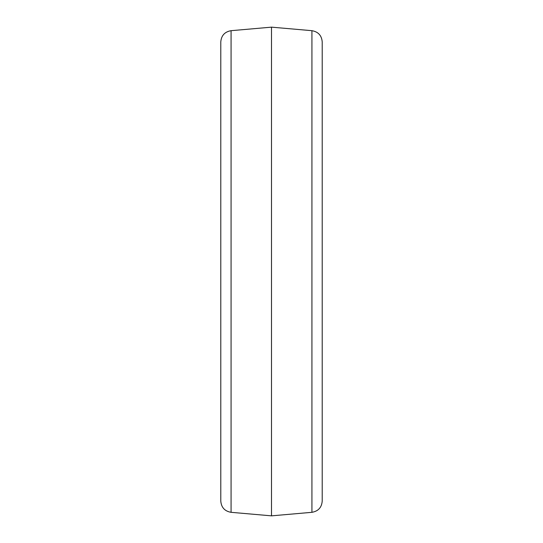 <?xml version="1.0" encoding="UTF-8"?>
<svg xmlns="http://www.w3.org/2000/svg" width="543" height="543" viewBox="0 0 543 543"><rect width="100%" height="100%" fill="white"/><g stroke="black" fill="none" stroke-linecap="round" stroke-linejoin="round"><path stroke-width="0.81" d="M271.5 515.85L231.067 512.314L231.067 30.686L271.5 27.15L271.5 515.85L311.933 512.314C318.252 511.221 321.68 507.474 322.216 501.087L322.216 41.913C321.68 35.526 318.252 31.779 311.933 30.686L311.933 512.314M231.067 512.314C224.748 511.221 221.32 507.474 220.784 501.087L220.784 41.913C221.32 35.526 224.748 31.779 231.067 30.686M311.933 30.686L271.5 27.15M322.216 271.5L322.216 41.913"/></g></svg>
